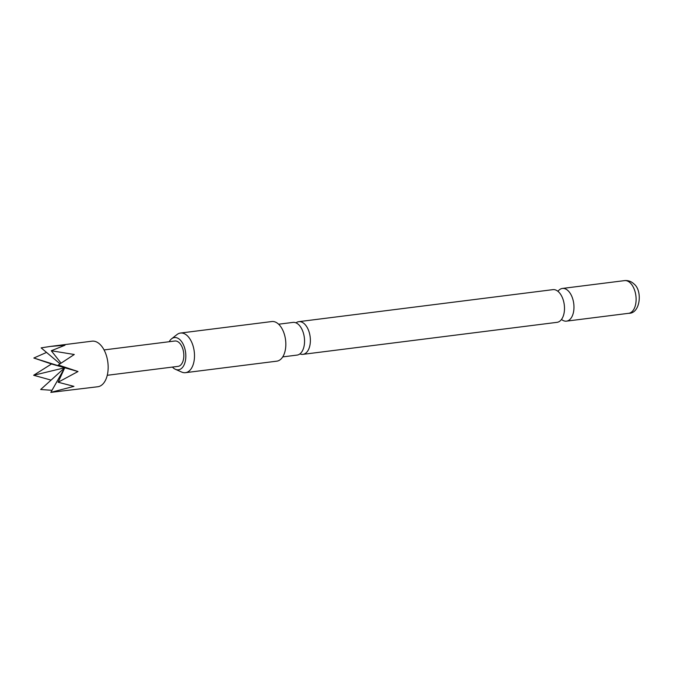 <?xml version="1.0" encoding="UTF-8"?>
<svg xmlns="http://www.w3.org/2000/svg" width="673" height="673" viewBox="0 0 673 673"><rect width="100%" height="100%" fill="white"/><g stroke="black" fill="none" stroke-linecap="round" stroke-linejoin="round"><path stroke-width="1.01" d="M278.614 324.209L292.991 322.401A16.472 9.355 82.8 0 1 298.854 324.84A16.472 9.355 82.8 0 1 300.116 326.304A16.472 9.355 82.8 0 1 303.767 347.428A16.472 9.355 82.8 0 1 303.043 349.531A16.472 9.355 82.8 0 1 297.113 355.083L282.727 356.9M298.812 321.66L552.928 289.642A16.472 9.355 82.8 0 1 558.792 292.09A16.472 9.355 82.8 0 1 560.34 293.941A16.472 9.355 82.8 0 1 563.705 314.67A16.472 9.355 82.8 0 1 563.158 316.335A16.472 9.355 82.8 0 1 557.051 322.333L302.934 354.351A16.472 9.355 -97.2 0 0 309.588 346.688A16.472 9.355 -97.2 0 0 304.676 324.108A16.472 9.355 -97.2 0 0 298.812 321.66A16.472 9.355 -97.2 0 0 296.011 322.855M51.072 380.11L33.65 375.265L51.493 363.992L33.843 358.019L46.546 352.425M97.787 386.748A22.966 13.039 -97.2 0 0 107.057 376.064A22.966 13.039 -97.2 0 0 105.139 352.181A22.966 13.039 -97.2 0 0 92.041 341.177L50.357 346.427L64.987 345.232L51.283 350.751L74.282 354.494L58.315 364.985L77.992 371.53L58.13 382.23L73.929 386.361L50.828 392.384L97.787 386.748M51.989 390.315L40.683 389.499L64.743 367.761L77.992 371.53M172.406 367.079A16.245 9.22 -97.2 0 0 172.709 367.391A16.245 9.22 -97.2 0 0 175.443 369.317A16.245 9.22 -97.2 0 0 185.512 360.089A16.245 9.22 -97.2 0 0 180.204 339.983A16.245 9.22 -97.2 0 0 171.59 338.797A16.245 9.22 -97.2 0 0 169.209 341.716M171.59 338.797L176.999 334.557A19.971 11.34 82.8 0 1 180.482 333.051A19.971 11.34 82.8 0 1 187.59 336.02A19.971 11.34 82.8 0 1 194.447 357.649A19.971 11.34 82.8 0 1 185.479 372.674A19.971 11.34 82.8 0 1 181.727 372.076L175.443 369.317M185.479 372.674L276.813 361.165A19.971 11.34 -97.2 0 0 285.781 346.141A19.971 11.34 -97.2 0 0 278.925 324.512A19.971 11.34 -97.2 0 0 271.816 321.543L180.482 333.051M561.501 319.448A16.472 9.355 -97.2 0 0 566.523 321.139A16.472 9.355 -97.2 0 0 573.177 313.475A16.472 9.355 -97.2 0 0 568.264 290.896A16.472 9.355 -97.2 0 0 562.401 288.448A16.472 9.355 -97.2 0 0 557.959 291.333M107.259 375.29L178.059 366.364A12.779 7.252 -97.2 0 0 183.216 360.425A12.779 7.252 -97.2 0 0 182.147 347.125A12.779 7.252 -97.2 0 0 174.862 341.009L104.063 349.926M299.914 353.897A16.472 9.355 -97.2 0 0 302.934 354.351M58.315 364.985L64.743 367.761L33.843 358.019M61.058 363.109L51.283 350.751M60.04 363.799L41.146 347.874L50.357 346.427M33.65 375.265L64.743 367.761L51.493 363.992M58.13 382.23L64.743 367.761L50.828 392.384M630.408 283.064A16.472 9.355 -97.2 0 0 624.544 280.616C628.161 280.237 631.383 281.415 634.202 284.149C642.547 290.728 640.494 313.702 628.666 313.307A16.472 9.355 -97.2 0 0 636.069 300.915A16.472 9.355 -97.2 0 0 630.408 283.064M624.544 280.616L562.401 288.448M628.666 313.307L566.523 321.139"/></g></svg>

